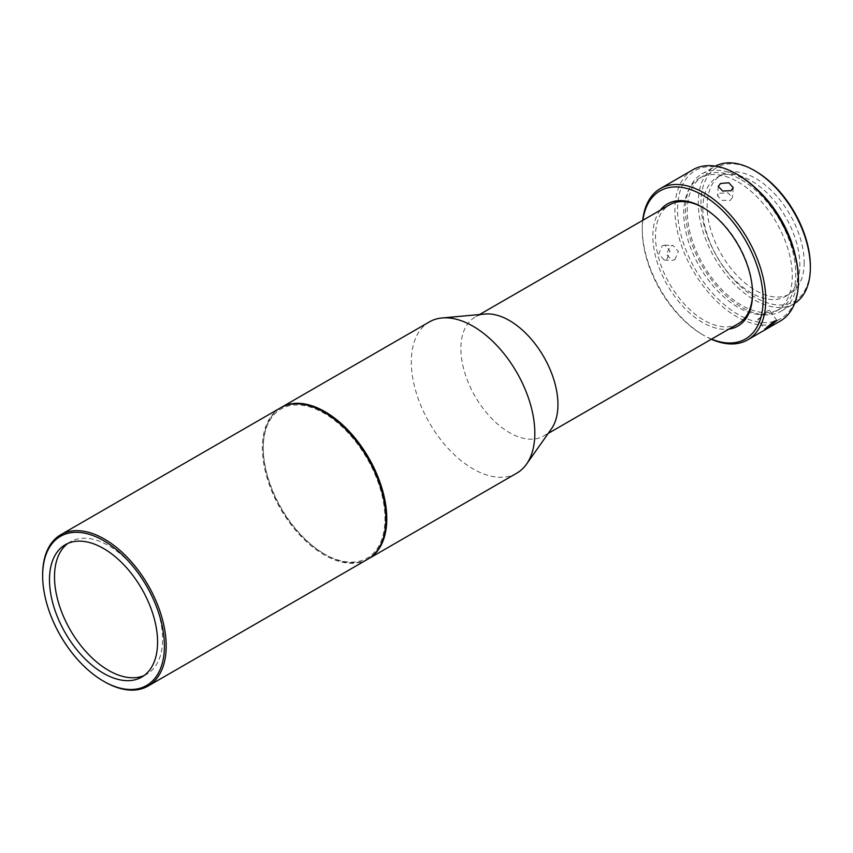 <?xml version="1.0" encoding="UTF-8"?>
<svg xmlns="http://www.w3.org/2000/svg" width="853" height="853" viewBox="0 0 853 853"><rect width="100%" height="100%" fill="white"/><g stroke="black" fill="none" stroke-linecap="round" stroke-linejoin="round"><path stroke-width="0.64" stroke-dasharray="4.26 3.2" d="M67.909 543.404A76.429 44.132 60 0 1 70.341 541.815A76.429 44.132 60 0 1 108.555 545.6A76.429 44.132 60 0 1 162.603 639.206A76.429 44.132 60 0 1 146.769 674.19A76.429 44.132 60 0 1 144.178 675.501M367.803 559.195A87.347 50.434 60 0 1 324.119 554.866A87.347 50.434 60 0 1 267.064 477.893A87.347 50.434 60 0 1 280.445 407.894M368.24 558.928A87.347 50.434 60 0 1 325.004 554.354L324.119 553.842A86.1 49.709 60 0 1 263.236 448.39A86.1 49.709 60 0 1 324.119 413.247A86.1 49.709 60 0 1 385.002 518.699A86.1 49.709 60 0 1 324.119 553.842L325.004 554.354A87.347 50.434 60 0 1 263.236 447.377A87.347 50.434 60 0 1 280.893 407.649M516.726 473.202A87.347 50.434 60 0 1 473.052 468.883A87.347 50.434 60 0 1 411.295 361.896A87.347 50.434 60 0 1 429.379 321.912M551.411 428.899A68.635 39.622 60 0 1 543.734 436A68.635 39.622 60 0 1 509.422 432.599A68.635 39.622 60 0 1 460.887 348.546A68.635 39.622 60 0 1 475.1 317.124A68.635 39.622 60 0 1 485.09 314.032M703.373 207.801A68.635 39.622 60 0 1 704.024 208.175L704.024 208.175A68.635 39.622 60 0 1 752.559 292.227A68.635 39.622 60 0 1 752.549 292.984M738.346 323.65A68.635 39.622 60 0 1 704.024 320.248A68.635 39.622 60 0 1 659.188 259.77A68.635 39.622 60 0 1 669.712 204.773M660.318 210.19A70.5 40.709 -120 0 0 659.145 267.842A70.5 40.709 -120 0 0 702.701 322.541A70.5 40.709 -120 0 0 728.952 329.066M704.024 208.175L702.701 207.407L704.024 208.175M711.541 339.121A85.481 49.346 60 0 1 702.701 334.771L704.024 335.528A87.347 50.434 60 0 1 642.256 228.551A87.347 50.434 60 0 1 642.693 220.373M711.327 339.249A87.347 50.434 60 0 1 704.024 335.528L702.701 334.771A85.481 49.346 60 0 1 642.256 230.075A85.481 49.346 60 0 1 642.906 220.245M780.346 321.005A87.347 50.434 60 0 1 736.672 316.676A87.347 50.434 60 0 1 679.606 239.704A87.347 50.434 60 0 1 692.999 169.715M798.44 279.496A85.481 49.346 60 0 1 776.934 320.461A85.481 49.346 60 0 1 737.994 314.384A85.481 49.346 60 0 1 677.559 209.699A85.481 49.346 60 0 1 737.994 174.801M674.808 259.717L678.348 251.443L672.985 245.419L670.341 246.059L666.342 254.311L672.079 260.368L674.808 259.717M662.323 245.739L664.818 245.088L670.031 251.123L666.801 259.408L664.231 260.048L658.708 254.002L662.323 245.739M719.697 193.258L727.993 192.831L732.418 197.587L730.243 200.423L722.001 200.338L717.544 195.827L719.697 193.258M760.46 317.881C754.084 322.914 760.545 316.015 766.538 311.377L769.459 310.087L757.827 319.566L764.789 329.215M737.994 181.934A76.738 44.303 60 0 1 788.129 249.566A76.738 44.303 60 0 1 776.369 311.057A76.738 44.303 60 0 1 737.994 307.261A76.738 44.303 60 0 1 687.859 239.629A76.738 44.303 60 0 1 699.62 178.138A76.738 44.303 60 0 1 737.994 181.934M741.524 179.898A76.738 44.303 60 0 1 791.659 247.53A76.738 44.303 60 0 1 779.898 309.021A76.738 44.303 60 0 1 741.524 305.214A76.738 44.303 60 0 1 691.388 237.592A76.738 44.303 60 0 1 703.16 176.102A76.738 44.303 60 0 1 741.524 179.898M795.401 255.889A79.244 45.753 60 0 1 781.145 311.185A79.244 45.753 60 0 1 741.524 307.261A79.244 45.753 60 0 1 689.757 237.433A79.244 45.753 60 0 1 701.902 173.937A79.244 45.753 60 0 1 741.524 177.861A79.244 45.753 60 0 1 756.92 189.238M794.676 303.348A79.244 45.753 60 0 1 793.94 303.796A79.244 45.753 60 0 1 754.319 299.872A79.244 45.753 60 0 1 702.552 230.043A79.244 45.753 60 0 1 714.697 166.548A79.244 45.753 60 0 1 715.454 166.132M810.35 265.997A77.367 44.665 60 0 1 755.641 297.58A77.367 44.665 60 0 1 700.942 202.822A77.367 44.665 60 0 1 755.641 171.24M804.176 262.425A68.635 39.622 60 0 1 789.963 293.848A68.635 39.622 60 0 1 737.067 275.455A68.635 39.622 60 0 1 707.116 206.394A68.635 39.622 60 0 1 721.329 174.972A68.635 39.622 60 0 1 774.215 193.354A68.635 39.622 60 0 1 804.176 262.425M702.808 208.878A68.635 39.622 -120 0 0 732.759 277.95A68.635 39.622 -120 0 0 785.656 296.332A68.635 39.622 -120 0 0 799.869 264.91A68.635 39.622 -120 0 0 769.907 195.849A68.635 39.622 -120 0 0 717.021 177.456A68.635 39.622 -120 0 0 702.808 208.878M104.418 681.707A87.347 50.434 60 0 1 42.65 574.73M65.318 544.704L70.341 541.815M548.223 433.409L543.734 436M664.818 245.088L672.985 245.408M733.217 187.596L732.418 197.587M776.934 320.461L769.459 310.087M776.369 311.057L779.898 309.021M781.145 311.185L793.94 303.796M785.656 296.332L789.963 293.848M141.747 677.09L146.769 674.19M263.236 448.39L263.236 447.377M479.599 314.533L475.1 317.124M752.559 292.227L752.559 293.752M642.256 230.075L642.256 228.551M664.231 260.048L672.079 260.368M718.29 186.412L717.544 195.827M699.62 178.138L703.16 176.102M701.902 173.937L714.697 166.548M717.021 177.456L721.329 174.972"/><path stroke-width="1.28" d="M144.178 675.501A76.429 44.132 60 0 1 108.555 670.405A76.429 44.132 60 0 1 54.507 576.799A76.429 44.132 60 0 1 67.909 543.404M103.533 548.49A76.429 44.132 -120 0 0 65.318 544.704A76.429 44.132 -120 0 0 53.6 605.95A76.429 44.132 -120 0 0 103.533 673.305A76.429 44.132 -120 0 0 141.747 677.09A76.429 44.132 -120 0 0 153.465 615.845A76.429 44.132 -120 0 0 103.533 548.49M104.418 681.707L103.533 681.206A86.1 49.709 60 0 1 42.65 575.754A86.1 49.709 60 0 1 103.533 540.599A86.1 49.709 60 0 1 164.416 646.052A86.1 49.709 60 0 1 103.533 681.206L104.418 681.707A87.347 50.434 60 0 0 148.091 686.036L367.803 559.195A87.347 50.434 60 0 0 381.184 489.195A87.347 50.434 60 0 0 324.119 412.223A87.347 50.434 60 0 0 280.445 407.894L60.744 534.746A87.347 50.434 60 0 1 104.418 539.075A87.347 50.434 60 0 1 161.484 616.047A87.347 50.434 60 0 1 148.091 686.036M280.893 407.649A87.347 50.434 60 0 1 281.33 407.382A87.347 50.434 60 0 1 325.004 411.711A87.347 50.434 60 0 1 382.069 488.684A87.347 50.434 60 0 1 368.677 558.683A87.347 50.434 60 0 1 368.24 558.928M281.33 407.382L429.379 321.912A87.347 50.434 60 0 1 442.089 317.966A87.347 50.434 60 0 1 473.052 326.241A87.347 50.434 60 0 1 534.82 433.217A87.347 50.434 60 0 1 526.504 464.171A87.347 50.434 60 0 1 516.726 473.202L368.677 558.683M442.089 317.966L485.09 314.032A68.635 39.622 60 0 1 509.422 320.525A68.635 39.622 60 0 1 557.947 404.578A68.635 39.622 60 0 1 551.411 428.899L526.504 464.171M752.549 292.984A68.635 39.622 60 0 1 738.346 323.65L548.223 433.409M728.952 329.066A70.5 40.709 -120 0 0 752.559 293.752A70.5 40.709 -120 0 0 702.701 207.407L702.701 207.407A70.5 40.709 -120 0 0 660.318 210.19M479.599 314.533L669.712 204.773A68.635 39.622 60 0 1 703.373 207.801M642.906 220.245A85.481 49.346 60 0 1 702.701 195.177A85.481 49.346 60 0 1 762.977 294.658A85.481 49.346 60 0 1 711.541 339.121M642.693 220.373A87.347 50.434 60 0 1 660.35 188.566A87.347 50.434 60 0 1 704.024 192.885A87.347 50.434 60 0 1 761.089 269.857A87.347 50.434 60 0 1 747.697 339.857A87.347 50.434 60 0 1 711.327 339.249M767.7 327.915L776.934 320.461L773.778 321.41L764.789 329.215L767.7 327.915M731.021 190.699L733.217 187.596L728.803 182.755L720.476 183.534L718.29 186.412L722.715 191.04L731.021 190.699M798.44 281.021L798.44 279.496A85.481 49.346 60 0 0 737.994 174.801L736.672 174.044A87.347 50.434 60 0 1 798.44 281.021A87.347 50.434 60 0 1 780.346 321.005L747.697 339.857M756.92 189.238A79.244 45.753 60 0 1 795.401 255.889M810.35 267.522L810.35 265.997A77.367 44.665 60 0 0 755.641 171.24L754.319 170.472A79.244 45.753 60 0 1 810.35 267.522A79.244 45.753 60 0 1 794.676 303.348M42.65 575.754L42.65 574.73A87.347 50.434 60 0 1 60.744 534.746M660.35 188.566L692.999 169.715A87.347 50.434 60 0 1 736.672 174.044L737.994 174.801M715.454 166.132A79.244 45.753 60 0 1 754.319 170.472L755.641 171.24"/></g></svg>
